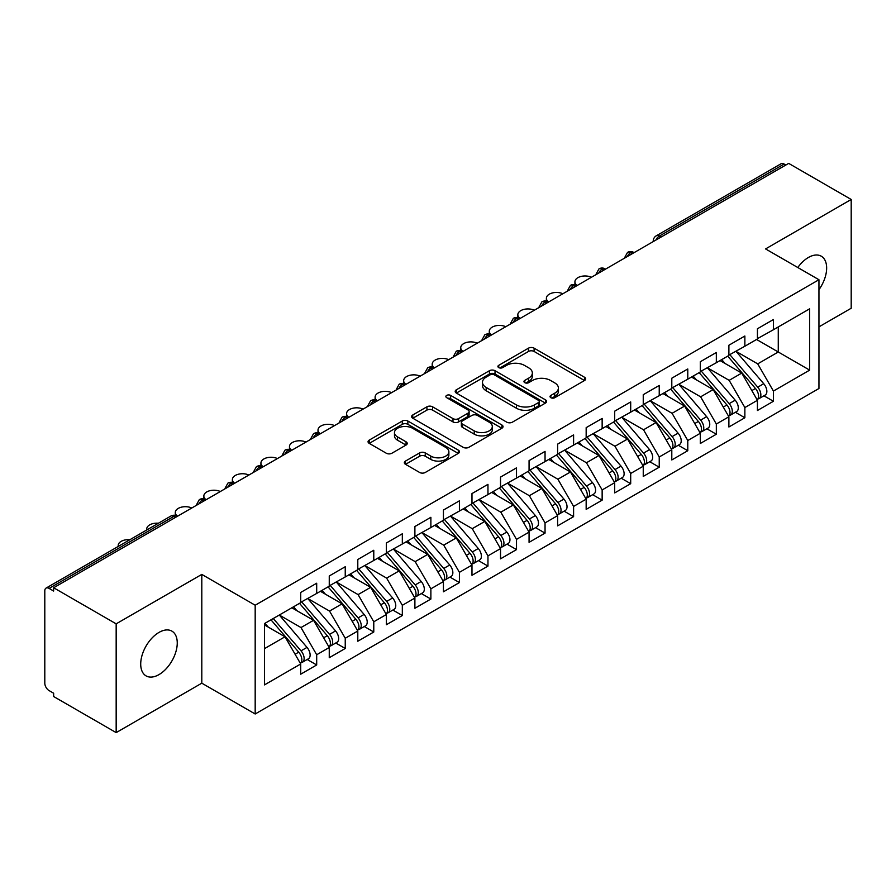 <?xml version="1.0" encoding="UTF-8"?>
<svg xmlns="http://www.w3.org/2000/svg" width="896" height="896" viewBox="0 0 896 896"><rect width="100%" height="100%" fill="white"/><g stroke="black" fill="none" stroke-linecap="round" stroke-linejoin="round"><path stroke-width="1.34" d="M550.838 397.701A2.778 1.602 0 0 0 554.77 397.701L584.539 380.509A3.965 2.285 0 0 0 585.693 378.896A3.965 2.285 0 0 0 584.539 377.272L534.106 348.163A3.965 2.285 0 0 0 528.494 348.163L498.725 365.344A2.778 1.602 0 0 0 497.918 366.475A2.778 1.602 0 0 0 498.725 367.606A2.778 1.602 0 0 0 502.645 367.606L506.498 365.389A12.678 7.325 0 0 1 524.44 365.389L528.64 367.808A12.678 7.325 0 0 1 532.347 372.994A12.678 7.325 0 0 1 528.64 378.168L524.787 380.386A2.778 1.602 0 0 0 523.97 381.528A2.778 1.602 0 0 0 524.787 382.659A2.778 1.602 0 0 0 528.707 382.659L532.56 380.43A12.678 7.325 0 0 1 550.491 380.43L554.691 382.861A12.678 7.325 0 0 1 558.41 388.035A12.678 7.325 0 0 1 554.691 393.21L550.838 395.438A2.778 1.602 0 0 0 550.032 396.57A2.778 1.602 0 0 0 550.838 397.701L550.838 395.438M158.984 674.61A25.838 14.918 120 0 0 175.862 651.84A25.838 14.918 120 0 0 171.898 631.131A25.838 14.918 120 0 0 158.984 632.419A25.838 14.918 120 0 0 142.106 655.178A25.838 14.918 120 0 0 146.059 675.886A25.838 14.918 120 0 0 158.984 674.61M818.944 289.699A25.838 14.918 120 0 0 821.296 256.211A25.838 14.918 120 0 0 808.382 257.488A25.838 14.918 120 0 0 797.787 267.523M405.496 461.07A3.965 2.285 0 0 0 404.331 462.694A3.965 2.285 0 0 0 405.496 464.307L419.642 472.472A3.965 2.285 0 0 0 425.253 472.472L458.315 453.387A3.965 2.285 0 0 0 459.469 451.774A3.965 2.285 0 0 0 458.315 450.15L407.87 421.03A3.965 2.285 0 0 0 402.27 421.03L369.208 440.126A3.965 2.285 0 0 0 368.054 441.739A3.965 2.285 0 0 0 369.208 443.363L386.299 453.23A3.965 2.285 0 0 0 391.91 453.23L406.056 445.054A3.965 2.285 0 0 0 407.221 443.442A3.965 2.285 0 0 0 406.056 441.818L397.578 436.923A10.595 6.115 0 0 1 394.475 432.6A10.595 6.115 0 0 1 401.016 426.944A10.595 6.115 0 0 1 412.574 428.277L445.771 447.44A10.595 6.115 0 0 1 448.874 451.774A10.595 6.115 0 0 1 442.333 457.419A10.595 6.115 0 0 1 430.786 456.098L425.253 452.906A3.965 2.285 0 0 0 419.642 452.906L405.496 461.07L405.496 464.307M818.944 326.872L851.2 308.246L851.2 199.472L788.682 163.386L53.648 587.754L53.648 591.046L49.078 588.414A6.059 3.494 -120 0 0 46.054 588.112A6.059 3.494 -120 0 0 44.8 590.89L44.8 683.178A6.059 3.494 -120 0 0 49.078 690.592L53.648 693.224L53.648 696.528L116.166 732.614L201.802 683.178L255.181 713.989L255.181 605.226L201.802 574.403L116.166 623.84L53.648 587.754M851.2 199.472L765.565 248.92L818.944 279.731L255.181 605.226M506.778 422.162A3.965 2.285 0 0 0 512.389 422.162L545.451 403.077A3.965 2.285 0 0 0 546.605 401.464A3.965 2.285 0 0 0 545.451 399.84L495.018 370.72A3.965 2.285 0 0 0 489.406 370.72L456.344 389.816A3.965 2.285 0 0 0 455.19 391.429A3.965 2.285 0 0 0 456.344 393.053L506.778 422.162M447.787 398.294A2.778 1.602 0 0 1 450.61 398.686L450.61 395.394L501.883 424.995A3.965 2.285 0 0 1 503.037 426.619A3.965 2.285 0 0 1 501.883 428.232L468.821 447.317A3.965 2.285 0 0 1 463.21 447.317L412.776 418.208L412.776 414.971A3.965 2.285 0 0 0 411.622 416.584A3.965 2.285 0 0 0 412.776 418.208M412.776 414.971L426.933 406.795A3.965 2.285 0 0 1 432.533 406.795L452.984 418.611A3.965 2.285 0 0 0 458.595 418.611L467.981 413.19A3.965 2.285 0 0 0 469.134 411.566A3.965 2.285 0 0 0 467.981 409.954L446.678 397.656A2.778 1.602 0 0 1 445.872 396.525A2.778 1.602 0 0 1 447.586 395.046A2.778 1.602 0 0 1 450.61 395.394M255.181 713.989L818.944 388.506L818.944 279.731M756.571 339.472L809.67 370.126L809.67 308.818L773.416 329.75L773.416 319.536L757.434 328.765L757.434 338.979L744.867 346.237L744.867 336.011L728.885 345.24L728.885 355.466L716.33 362.712L716.33 352.498L700.336 361.726L700.336 371.941L687.781 379.198L687.781 368.973L671.798 378.202L671.798 388.427L659.232 395.674L659.232 385.459L643.25 394.688L643.25 404.902L630.694 412.16L630.694 401.934L614.701 411.163L614.701 421.389L602.146 428.635L602.146 418.421L586.163 427.65L586.163 437.864L573.597 445.11L573.597 434.896L557.614 444.125L557.614 454.339L545.048 461.597L545.048 451.382L529.066 460.611L529.066 470.826L516.51 478.072L516.51 467.858L500.528 477.086L500.528 487.301L487.962 494.558L487.962 484.344L471.979 493.573L471.979 503.787L459.413 511.034L459.413 500.819L443.43 510.048L443.43 520.262L430.875 527.52L430.875 517.294L414.893 526.523L414.893 536.749L402.326 543.995L402.326 533.781L386.344 543.01L386.344 553.224L373.778 560.482L373.778 550.256L357.795 559.485L357.795 569.71L345.24 576.957L345.24 566.742L329.258 575.971L329.258 586.186L316.691 593.443L316.691 583.218L300.709 592.446L300.709 602.672L264.454 623.594L264.454 684.902L300.709 663.981L285.006 636.787L264.454 624.915M809.67 370.126L773.416 391.059L757.714 363.866L736.019 351.344L763.728 383.712L757.736 387.173A8.075 4.659 60 0 1 760.85 394.845A8.075 4.659 60 0 1 759.181 398.541A8.075 4.659 60 0 1 757.87 398.91M763.93 395.797L773.416 401.274L773.416 391.059M773.416 401.274L757.434 410.502L757.434 400.288L744.867 407.546L729.165 380.352L707.47 367.819M735.381 412.283L744.867 417.76L744.867 407.546M744.867 417.76L728.885 426.989L728.885 416.774L716.33 424.021L700.627 396.827L678.933 384.306M706.832 428.758L716.33 434.235L716.33 424.021M716.33 434.235L700.336 443.464L700.336 433.25L687.781 440.507L672.078 413.314L650.384 400.781M678.294 445.245L687.781 450.722L687.781 440.507M687.781 450.722L671.798 459.95L671.798 449.736L659.232 456.982L643.53 429.789L621.835 417.267M649.746 461.72L659.232 467.197L659.232 456.982M659.232 467.197L643.25 476.426L643.25 466.211L630.694 473.458L614.992 446.275L593.298 433.742M621.197 478.206L630.694 483.683L630.694 473.458M630.694 483.683L614.701 492.912L614.701 482.686L602.146 489.944L586.443 462.75L564.749 450.229M592.659 494.682L602.146 500.158L602.146 489.944M602.146 500.158L586.163 509.387L586.163 499.173L573.597 506.419L557.894 479.226L536.2 466.704M564.11 511.168L573.597 516.645L573.597 506.419M573.597 516.645L557.614 525.874L557.614 515.648L545.048 522.906L529.357 495.712L507.662 483.19M535.562 527.643L545.048 533.12L545.048 522.906M545.048 533.12L529.066 542.349L529.066 532.134L516.51 539.381L500.808 512.187L479.114 499.666M507.024 544.13L516.51 549.606L516.51 539.381M516.51 549.606L500.528 558.835L500.528 548.61L487.962 555.867L472.259 528.674L450.565 516.141M478.475 560.605L487.962 566.082L487.962 555.867M487.962 566.082L471.979 575.31L471.979 565.096L459.413 572.342L443.722 545.149L422.027 532.627M449.926 577.08L459.413 582.568L459.413 572.342M459.413 582.568L443.43 591.797L443.43 581.571L430.875 588.829L415.173 561.635L393.478 549.102M421.389 593.566L430.875 599.043L430.875 588.829M430.875 599.043L414.893 608.272L414.893 598.058L402.326 605.304L386.624 578.11L364.93 565.589M392.84 610.042L402.326 615.518L402.326 605.304M402.326 615.518L386.344 624.747L386.344 614.533L373.778 621.79L358.086 594.597L336.392 582.064M364.291 626.528L373.778 632.005L373.778 621.79M373.778 632.005L357.795 641.234L357.795 631.019L345.24 638.266L329.538 611.072L307.843 598.55M335.754 643.003L345.24 648.48L345.24 638.266M345.24 648.48L329.258 657.709L329.258 647.494L316.691 654.752L300.989 627.558L279.294 615.026L307.014 647.394L301.011 650.854A8.075 4.659 60 0 1 304.136 658.526A8.075 4.659 60 0 1 302.456 662.222A8.075 4.659 60 0 1 301.157 662.603M307.205 659.49L316.691 664.966L316.691 654.752M316.691 664.966L300.709 674.195L300.709 663.981M300.709 602.336L316.691 593.443M264.454 648.648L285.006 636.787M329.258 585.861L345.24 576.957M300.989 627.558L313.555 620.301L291.861 607.779M329.258 647.494L313.555 620.301M357.795 569.374L373.778 560.482M329.538 611.072L342.093 603.826L320.398 591.293M357.795 631.019L342.093 603.826M386.344 552.899L402.326 543.995M358.086 594.597L370.642 587.339L348.947 574.818M386.344 614.533L370.642 587.339M414.893 536.413L430.875 527.52M386.624 578.11L399.19 570.864L377.496 558.331M414.893 598.058L399.19 570.864M443.43 519.938L459.413 511.034M415.173 561.635L427.728 554.378L406.034 541.856M443.43 581.571L427.728 554.378M471.979 503.451L487.962 494.558M443.722 545.149L456.277 537.902L434.582 525.381M471.979 565.096L456.277 537.902M500.528 486.976L516.51 478.072M472.259 528.674L484.826 521.416L463.131 508.894M500.528 548.61L484.826 521.416M529.066 470.501L545.048 461.597M500.808 512.187L513.363 504.941L491.669 492.419M529.066 532.134L513.363 504.941M557.614 454.014L573.597 445.11M529.357 495.712L541.912 488.454L520.218 475.933M557.614 515.648L541.912 488.454M586.163 437.539L602.146 428.635M557.894 479.226L570.461 471.979L548.766 459.458M586.163 499.173L570.461 471.979M614.701 421.053L630.694 412.16M586.443 462.75L598.998 455.504L577.304 442.971M614.701 482.686L598.998 455.504M643.25 404.578L659.232 395.674M614.992 446.275L627.547 439.018L605.853 426.496M643.25 466.211L627.547 439.018M671.798 388.091L687.781 379.198M643.53 429.789L656.096 422.542L634.402 410.01M671.798 449.736L656.096 422.542M700.336 371.616L716.33 362.712M672.078 413.314L684.634 406.056L662.939 393.534M700.336 433.25L684.634 406.056M728.885 355.13L744.867 346.237M700.627 396.827L713.182 389.581L691.488 377.048M728.885 416.774L713.182 389.581M785.837 165.032L784.123 164.046L659.31 236.107L661.013 237.093M655.883 240.061A6.059 3.494 120 0 1 659.31 236.107A6.059 3.494 60 0 0 656.275 235.805L781.088 163.744A6.059 3.494 60 0 1 784.123 164.046M757.434 338.654L773.416 329.75M757.714 363.866L778.266 352.005L778.266 326.95L809.67 308.818M729.165 380.352L741.731 373.094L720.037 360.573M757.434 400.288L741.731 373.094M116.166 623.84L116.166 732.614M201.802 683.178L201.802 574.403M632.33 253.658L630.616 252.661A6.059 3.494 -120 0 0 627.592 252.37A6.059 3.494 -120 0 0 627.525 252.403L624.702 257.522A6.059 3.494 0 0 0 624.758 258.026M603.781 270.133L602.067 269.147A6.059 3.494 -120 0 0 599.043 268.845A6.059 3.494 -120 0 0 598.976 268.89L596.154 274.008A6.059 3.494 0 0 0 596.221 274.501M575.243 286.619L573.53 285.622A6.059 3.494 -120 0 0 570.494 285.331A6.059 3.494 -120 0 0 570.427 285.365L567.616 290.483A6.059 3.494 0 0 0 567.672 290.987M546.694 303.094L544.981 302.109A6.059 3.494 -120 0 0 541.957 301.806A6.059 3.494 -120 0 0 541.878 301.851L539.067 306.97A6.059 3.494 0 0 0 539.123 307.462M518.146 319.581L516.432 318.584A6.059 3.494 -120 0 0 513.408 318.282A6.059 3.494 -120 0 0 513.341 318.326L510.518 323.445A6.059 3.494 0 0 0 510.586 323.949M489.608 336.056L487.894 335.07A6.059 3.494 -120 0 0 484.859 334.768A6.059 3.494 -120 0 0 484.792 334.813L481.981 339.931A6.059 3.494 0 0 0 482.037 340.424M461.059 352.531L459.346 351.546A6.059 3.494 -120 0 0 456.322 351.243A6.059 3.494 -120 0 0 456.243 351.288L453.432 356.406A6.059 3.494 0 0 0 453.488 356.91M432.51 369.018L430.797 368.032A6.059 3.494 -120 0 0 427.773 367.73A6.059 3.494 -120 0 0 427.706 367.774L424.883 372.893A6.059 3.494 0 0 0 424.95 373.386M403.973 385.493L402.259 384.507A6.059 3.494 -120 0 0 399.224 384.205A6.059 3.494 -120 0 0 399.157 384.25L396.346 389.368A6.059 3.494 0 0 0 396.402 389.861M375.424 401.979L373.71 400.994A6.059 3.494 -120 0 0 370.686 400.691A6.059 3.494 -120 0 0 370.608 400.736L367.797 405.854A6.059 3.494 0 0 0 367.853 406.347M346.875 418.454L345.162 417.469A6.059 3.494 -120 0 0 342.138 417.166A6.059 3.494 -120 0 0 342.07 417.211L339.248 422.33A6.059 3.494 0 0 0 339.315 422.822M318.338 434.941L316.624 433.955A6.059 3.494 -120 0 0 313.589 433.653A6.059 3.494 -120 0 0 313.522 433.698L310.71 438.805A6.059 3.494 0 0 0 310.766 439.309M289.789 451.416L288.075 450.43A6.059 3.494 -120 0 0 285.051 450.128A6.059 3.494 -120 0 0 284.973 450.173L282.162 455.291A6.059 3.494 0 0 0 282.218 455.784M261.24 467.902L259.526 466.906A6.059 3.494 -120 0 0 256.502 466.614A6.059 3.494 -120 0 0 256.435 466.648L253.613 471.766A6.059 3.494 0 0 0 253.68 472.27M232.702 484.378L230.989 483.392A6.059 3.494 -120 0 0 227.954 483.09A6.059 3.494 -120 0 0 227.886 483.134L225.075 488.253A6.059 3.494 0 0 0 225.131 488.746M204.154 500.864L202.44 499.867A6.059 3.494 -120 0 0 199.416 499.576A6.059 3.494 -120 0 0 199.338 499.61L196.526 504.728A6.059 3.494 0 0 0 196.582 505.232M551.947 398.093L554.691 396.502A12.678 7.325 0 0 0 558.41 391.328L558.41 388.035M532.347 372.994L532.347 376.286A12.678 7.325 0 0 1 528.64 381.461L525.896 383.051M584.483 380.542L534.106 351.456A3.965 2.285 0 0 0 528.494 351.456L499.834 367.998M545.395 403.11L495.018 374.024A3.965 2.285 0 0 0 489.406 374.024L456.4 393.075M538.44 402.595A2.778 1.602 0 0 0 539.258 401.464A2.778 1.602 0 0 0 538.44 400.333L494.178 374.774A2.778 1.602 0 0 0 490.246 374.774L486.192 377.115A12.678 7.325 0 0 0 482.474 382.29A12.678 7.325 0 0 0 486.192 387.464L516.454 404.936A12.678 7.325 0 0 0 534.386 404.936L538.44 402.595L538.44 405.888A2.778 1.602 0 0 0 539.258 404.757L539.258 401.464M482.474 382.29L482.474 385.582A12.678 7.325 0 0 0 486.192 390.768L486.192 387.464M538.44 405.888L534.386 408.24A12.678 7.325 0 0 1 516.454 408.24L486.192 390.768M412.832 418.23L426.933 410.099L426.933 406.795M469.134 411.566L469.134 414.87A3.965 2.285 0 0 1 467.981 416.483L458.595 421.904A3.965 2.285 0 0 1 452.984 421.904L432.533 410.099A3.965 2.285 0 0 0 426.933 410.099M450.61 398.686L501.827 428.266M474.208 430.864A10.595 6.115 0 0 0 485.766 432.186A10.595 6.115 0 0 0 492.307 426.53A10.595 6.115 0 0 0 489.205 422.206L477.501 415.453A3.965 2.285 0 0 0 471.901 415.453L462.515 420.874A3.965 2.285 0 0 0 461.35 422.486A3.965 2.285 0 0 0 462.515 424.11L474.208 430.864L474.208 434.157A10.595 6.115 0 0 0 485.766 435.49A10.595 6.115 0 0 0 492.307 429.834L492.307 426.53M461.35 422.486L461.35 425.79A3.965 2.285 0 0 0 462.515 427.403L462.515 424.11M474.208 434.157L462.515 427.403M448.874 451.774L448.874 455.067A10.595 6.115 0 0 1 442.333 460.723A10.595 6.115 0 0 1 430.786 459.39L425.253 456.198A3.965 2.285 0 0 0 419.642 456.198L405.552 464.341M394.475 432.6L394.475 435.893A10.595 6.115 0 0 0 397.578 440.227L397.578 436.923M406 445.088L397.578 440.227M458.259 453.421L407.87 424.334A3.965 2.285 0 0 0 402.27 424.334L369.264 443.386M759.181 398.541L765.173 395.08A8.075 4.659 -120 0 0 766.853 391.384A8.075 4.659 -120 0 0 763.728 383.712M727.709 356.138L755.451 388.494A8.075 4.659 60 0 1 758.576 396.166A8.075 4.659 60 0 1 757.109 399.728M591.405 277.278A10.091 5.824 0 0 0 580.686 276.528A10.091 5.824 0 0 0 574.93 281.792A10.091 5.824 0 0 0 577.203 285.488M724.998 363.44L721.706 359.598M729.994 354.827L757.736 387.173M701.445 371.302L729.187 403.648A8.075 4.659 60 0 1 732.312 411.32A8.075 4.659 60 0 1 730.632 415.016L736.635 411.555A8.075 4.659 -120 0 0 738.304 407.859A8.075 4.659 -120 0 0 735.19 400.187L707.437 367.842M730.632 415.016A8.075 4.659 60 0 1 729.333 415.397M699.16 372.624L726.914 404.97A8.075 4.659 60 0 1 730.027 412.642A8.075 4.659 60 0 1 728.56 416.203M562.856 293.765A10.091 5.824 0 0 0 552.149 293.014A10.091 5.824 0 0 0 546.381 298.278A10.091 5.824 0 0 0 548.654 301.963M696.461 379.915L693.168 376.085M672.896 387.789L700.65 420.134A8.075 4.659 60 0 1 703.763 427.806A8.075 4.659 60 0 1 702.094 431.502L708.086 428.042A8.075 4.659 -120 0 0 709.755 424.346A8.075 4.659 -120 0 0 706.642 416.674L678.888 384.328M702.094 431.502A8.075 4.659 60 0 1 700.784 431.872M670.611 389.099L698.365 421.445A8.075 4.659 60 0 1 701.478 429.128A8.075 4.659 60 0 1 700.011 432.69M534.307 310.24A10.091 5.824 0 0 0 523.6 309.49A10.091 5.824 0 0 0 517.832 314.754A10.091 5.824 0 0 0 520.117 318.438M667.912 396.402L664.619 392.56M644.358 404.264L672.101 436.61A8.075 4.659 60 0 1 675.214 444.282A8.075 4.659 60 0 1 673.546 447.978L679.538 444.517A8.075 4.659 -120 0 0 681.218 440.821A8.075 4.659 -120 0 0 678.093 433.149L650.35 400.803M673.546 447.978A8.075 4.659 60 0 1 672.235 448.358M642.074 405.586L669.816 437.931A8.075 4.659 60 0 1 672.941 445.603A8.075 4.659 60 0 1 671.474 449.165M505.77 326.726A10.091 5.824 0 0 0 495.051 325.976A10.091 5.824 0 0 0 489.294 331.24A10.091 5.824 0 0 0 491.568 334.925M639.363 412.877L636.07 409.046M615.81 420.75L643.552 453.096A8.075 4.659 60 0 1 646.677 460.768A8.075 4.659 60 0 1 644.997 464.464L651 461.003A8.075 4.659 -120 0 0 652.669 457.307A8.075 4.659 -120 0 0 649.555 449.635L621.802 417.29M644.997 464.464A8.075 4.659 60 0 1 643.698 464.834M613.525 422.061L641.278 454.406A8.075 4.659 60 0 1 644.392 462.09A8.075 4.659 60 0 1 642.925 465.651M477.221 343.202A10.091 5.824 0 0 0 466.514 342.451A10.091 5.824 0 0 0 460.746 347.715A10.091 5.824 0 0 0 463.019 351.4M610.826 429.363L607.533 425.522M587.261 437.226L615.014 469.571A8.075 4.659 60 0 1 618.128 477.243A8.075 4.659 60 0 1 616.459 480.939L622.451 477.478A8.075 4.659 -120 0 0 624.12 473.782A8.075 4.659 -120 0 0 621.006 466.11L593.253 433.765M616.459 480.939A8.075 4.659 60 0 1 615.149 481.32M584.976 438.547L612.73 470.893A8.075 4.659 60 0 1 615.843 478.565A8.075 4.659 60 0 1 614.376 482.126M448.672 359.688A10.091 5.824 0 0 0 437.965 358.938A10.091 5.824 0 0 0 432.197 364.202A10.091 5.824 0 0 0 434.47 367.886M582.277 445.838L578.984 442.008M558.723 453.712L586.466 486.058A8.075 4.659 60 0 1 589.579 493.73A8.075 4.659 60 0 1 587.91 497.426L593.902 493.965A8.075 4.659 -120 0 0 595.582 490.269A8.075 4.659 -120 0 0 592.458 482.597L564.715 450.251M587.91 497.426A8.075 4.659 60 0 1 586.6 497.795M556.438 455.022L584.181 487.368A8.075 4.659 60 0 1 587.306 495.04A8.075 4.659 60 0 1 585.838 498.613M420.134 376.163A10.091 5.824 0 0 0 409.416 375.413A10.091 5.824 0 0 0 403.659 380.677A10.091 5.824 0 0 0 405.933 384.362M553.728 462.325L550.435 458.483M530.174 470.187L557.917 502.533A8.075 4.659 60 0 1 561.042 510.205A8.075 4.659 60 0 1 559.362 513.901L565.365 510.44A8.075 4.659 -120 0 0 567.034 506.744A8.075 4.659 -120 0 0 563.92 499.072L536.166 466.726M559.362 513.901A8.075 4.659 60 0 1 558.062 514.282M527.89 471.509L555.643 503.854A8.075 4.659 60 0 1 558.757 511.526A8.075 4.659 60 0 1 557.29 515.088M391.586 392.65A10.091 5.824 0 0 0 380.878 391.899A10.091 5.824 0 0 0 375.11 397.163A10.091 5.824 0 0 0 377.384 400.848M525.19 478.8L521.898 474.97M501.626 486.662L529.379 519.019A8.075 4.659 60 0 1 532.493 526.691A8.075 4.659 60 0 1 530.824 530.387L536.816 526.926A8.075 4.659 -120 0 0 538.485 523.23A8.075 4.659 -120 0 0 535.371 515.558L507.618 483.202M530.824 530.387A8.075 4.659 60 0 1 529.514 530.757M499.341 487.984L527.094 520.33A8.075 4.659 60 0 1 530.208 528.002A8.075 4.659 60 0 1 528.741 531.574M363.037 409.125A10.091 5.824 0 0 0 352.33 408.374A10.091 5.824 0 0 0 346.562 413.638A10.091 5.824 0 0 0 348.835 417.323M496.642 495.286L493.349 491.445M473.088 503.149L500.83 535.494A8.075 4.659 60 0 1 503.944 543.166A8.075 4.659 60 0 1 502.275 546.862L508.267 543.402A8.075 4.659 -120 0 0 509.947 539.706A8.075 4.659 -120 0 0 506.822 532.034L479.08 499.688M502.275 546.862A8.075 4.659 60 0 1 500.965 547.232M470.803 504.47L498.546 536.816A8.075 4.659 60 0 1 501.67 544.488A8.075 4.659 60 0 1 500.203 548.05M334.499 425.611A10.091 5.824 0 0 0 323.781 424.85A10.091 5.824 0 0 0 318.013 430.114A10.091 5.824 0 0 0 320.298 433.81M468.093 511.762L464.8 507.931M444.539 519.624L472.282 551.97A8.075 4.659 60 0 1 475.406 559.653A8.075 4.659 60 0 1 473.726 563.349L479.73 559.888A8.075 4.659 -120 0 0 481.398 556.192A8.075 4.659 -120 0 0 478.285 548.509L450.531 516.163M473.726 563.349A8.075 4.659 60 0 1 472.427 563.718M442.254 520.946L470.008 553.291A8.075 4.659 60 0 1 473.122 560.963A8.075 4.659 60 0 1 471.654 564.536M305.95 442.086A10.091 5.824 0 0 0 295.243 441.336A10.091 5.824 0 0 0 289.475 446.6A10.091 5.824 0 0 0 291.749 450.285M439.544 528.248L436.262 524.406M415.99 536.11L443.744 568.456A8.075 4.659 60 0 1 446.858 576.128A8.075 4.659 60 0 1 445.189 579.824L451.181 576.363A8.075 4.659 -120 0 0 452.85 572.667A8.075 4.659 -120 0 0 449.736 564.995L421.982 532.65M445.189 579.824A8.075 4.659 60 0 1 443.878 580.194M413.706 537.432L441.459 569.778A8.075 4.659 60 0 1 444.573 577.45A8.075 4.659 60 0 1 443.106 581.011M277.402 458.573A10.091 5.824 0 0 0 266.694 457.811A10.091 5.824 0 0 0 260.926 463.075A10.091 5.824 0 0 0 263.2 466.771M411.006 544.723L407.714 540.893M387.453 552.586L415.195 584.931A8.075 4.659 60 0 1 418.309 592.603A8.075 4.659 60 0 1 416.64 596.299L422.632 592.838A8.075 4.659 -120 0 0 424.312 589.142A8.075 4.659 -120 0 0 421.187 581.47L393.445 549.125M416.64 596.299A8.075 4.659 60 0 1 415.33 596.68M385.168 553.907L412.91 586.253A8.075 4.659 60 0 1 416.024 593.925A8.075 4.659 60 0 1 414.568 597.486M248.864 475.048A10.091 5.824 0 0 0 238.146 474.298A10.091 5.824 0 0 0 232.378 479.562A10.091 5.824 0 0 0 234.662 483.246M382.458 561.198L379.165 557.368M358.904 569.072L386.646 601.418A8.075 4.659 60 0 1 389.771 609.09A8.075 4.659 60 0 1 388.091 612.786L394.094 609.325A8.075 4.659 -120 0 0 395.763 605.629A8.075 4.659 -120 0 0 392.65 597.957L364.896 565.611M388.091 612.786A8.075 4.659 60 0 1 386.792 613.155M356.619 570.382L384.362 602.739A8.075 4.659 60 0 1 387.486 610.411A8.075 4.659 60 0 1 386.019 613.973M220.315 491.523A10.091 5.824 0 0 0 209.608 490.773A10.091 5.824 0 0 0 203.84 496.037A10.091 5.824 0 0 0 206.114 499.733M353.909 577.685L350.627 573.843M330.355 585.547L358.109 617.893A8.075 4.659 60 0 1 361.222 625.565A8.075 4.659 60 0 1 359.554 629.261L365.546 625.8A8.075 4.659 -120 0 0 367.214 622.104A8.075 4.659 -120 0 0 364.101 614.432L336.347 582.086M359.554 629.261A8.075 4.659 60 0 1 358.243 629.642M328.07 586.869L355.824 619.214A8.075 4.659 60 0 1 358.938 626.886A8.075 4.659 60 0 1 357.47 630.448M191.766 508.01A10.091 5.824 0 0 0 181.059 507.259A10.091 5.824 0 0 0 175.291 512.523A10.091 5.824 0 0 0 177.565 516.208M325.371 594.16L322.078 590.33M301.818 602.034L329.56 634.379A8.075 4.659 60 0 1 332.674 642.051A8.075 4.659 60 0 1 331.005 645.747L336.997 642.286A8.075 4.659 -120 0 0 338.677 638.59A8.075 4.659 -120 0 0 335.552 630.918L307.81 598.573M331.005 645.747A8.075 4.659 60 0 1 329.694 646.117M299.533 603.344L327.275 635.69A8.075 4.659 60 0 1 330.389 643.373A8.075 4.659 60 0 1 328.933 646.934M158.413 523.242A10.091 5.824 0 0 0 146.742 528.998A10.091 5.824 0 0 0 146.866 529.906M296.822 610.646L293.53 606.805M302.456 662.222L308.459 658.762A8.075 4.659 -120 0 0 310.128 655.066A8.075 4.659 -120 0 0 307.014 647.394M270.984 619.83L298.726 652.176A8.075 4.659 60 0 1 301.851 659.848A8.075 4.659 60 0 1 300.384 663.41M129.864 539.728A10.091 5.824 0 0 0 118.205 545.485A10.091 5.824 0 0 0 118.328 546.392M268.274 627.122L264.992 623.291M273.269 618.509L301.011 650.854M175.605 517.339L173.891 516.354L49.078 588.414M177.386 516.32L176.926 516.051A6.059 3.494 120 0 0 173.891 516.354A6.059 3.494 -120 0 0 170.867 516.051L46.054 588.112M634.099 252.627L633.64 252.37A6.059 3.494 120 0 0 630.616 252.661A6.059 3.494 120 0 0 627.334 256.536M605.562 269.114L605.102 268.845A6.059 3.494 120 0 0 602.067 269.147A6.059 3.494 120 0 0 598.786 273.022M577.013 285.589L576.554 285.331A6.059 3.494 120 0 0 573.53 285.622A6.059 3.494 120 0 0 570.248 289.498M548.464 302.075L548.005 301.806A6.059 3.494 120 0 0 544.981 302.109A6.059 3.494 120 0 0 541.699 305.984M519.926 318.55L519.467 318.282A6.059 3.494 120 0 0 516.432 318.584A6.059 3.494 120 0 0 513.15 322.459M491.378 335.037L490.918 334.768A6.059 3.494 120 0 0 487.894 335.07A6.059 3.494 120 0 0 484.613 338.946M462.829 351.512L462.37 351.243A6.059 3.494 120 0 0 459.346 351.546A6.059 3.494 120 0 0 456.064 355.421M434.291 367.998L433.832 367.73A6.059 3.494 120 0 0 430.797 368.032A6.059 3.494 120 0 0 427.515 371.907M405.742 384.474L405.283 384.205A6.059 3.494 120 0 0 402.259 384.507A6.059 3.494 120 0 0 398.978 388.382M377.194 400.949L376.734 400.691A6.059 3.494 120 0 0 373.71 400.994A6.059 3.494 120 0 0 370.429 404.858M348.656 417.435L348.197 417.166A6.059 3.494 120 0 0 345.162 417.469A6.059 3.494 120 0 0 341.88 421.344M320.107 433.91L319.648 433.653A6.059 3.494 120 0 0 316.624 433.955A6.059 3.494 120 0 0 313.331 437.819M291.558 450.397L291.099 450.128A6.059 3.494 120 0 0 288.075 450.43A6.059 3.494 120 0 0 284.794 454.306M263.021 466.872L262.562 466.614A6.059 3.494 120 0 0 259.526 466.906A6.059 3.494 120 0 0 256.245 470.781M234.472 483.358L234.013 483.09A6.059 3.494 120 0 0 230.989 483.392A6.059 3.494 120 0 0 227.696 487.267M205.923 499.834L205.464 499.576A6.059 3.494 120 0 0 202.44 499.867A6.059 3.494 120 0 0 199.158 503.742M554.691 396.502L554.691 393.21M524.787 382.659L524.787 380.386M528.64 381.461L528.64 378.168M498.725 367.606L498.725 365.344M528.494 351.456L528.494 348.163M534.106 351.456L534.106 348.163M584.539 380.509L584.539 377.272M456.344 393.053L456.344 389.816M489.406 374.024L489.406 370.72M495.018 374.024L495.018 370.72M545.451 403.077L545.451 399.84M516.454 408.24L516.454 404.936M534.386 408.24L534.386 404.936M432.533 410.099L432.533 406.795M452.984 421.904L452.984 418.611M458.595 421.904L458.595 418.611M467.981 416.483L467.981 413.19M501.883 428.232L501.883 424.995M419.642 456.198L419.642 452.906M425.253 456.198L425.253 452.906M430.786 459.39L430.786 456.098M406.056 445.054L406.056 441.818M369.208 443.363L369.208 440.126M402.27 424.334L402.27 421.03M407.87 424.334L407.87 421.03M458.315 453.387L458.315 450.15M755.451 388.494L751.822 390.589M726.914 404.97L723.285 407.064M735.19 400.187L729.187 403.648M698.365 421.445L694.736 423.539M706.642 416.674L700.65 420.134M669.816 437.931L666.187 440.026M678.093 433.149L672.101 436.61M641.278 454.406L637.65 456.501M649.555 449.635L643.552 453.096M612.73 470.893L609.101 472.987M621.006 466.11L615.014 469.571M584.181 487.368L580.552 489.462M592.458 482.597L586.466 486.058M555.643 503.854L552.014 505.949M563.92 499.072L557.917 502.533M527.094 520.33L523.466 522.424M535.371 515.558L529.379 519.019M498.546 536.816L494.917 538.91M506.822 532.034L500.83 535.494M470.008 553.291L466.379 555.386M478.285 548.509L472.282 551.97M441.459 569.778L437.83 571.872M449.736 564.995L443.744 568.456M412.91 586.253L409.282 588.347M421.187 581.47L415.195 584.931M384.362 602.739L380.744 604.834M392.65 597.957L386.646 601.418M355.824 619.214L352.195 621.309M364.101 614.432L358.109 617.893M327.275 635.69L323.646 637.795M335.552 630.918L329.56 634.379M298.726 652.176L295.109 654.27M633.64 252.37A6.059 6.059 0 0 0 627.592 252.37M656.275 235.805A6.059 6.059 0 0 0 653.251 241.046M605.102 268.845A6.059 6.059 0 0 0 599.043 268.845M576.554 285.331A6.059 6.059 0 0 0 570.494 285.331M548.005 301.806A6.059 6.059 0 0 0 541.957 301.806M519.467 318.282A6.059 6.059 0 0 0 513.408 318.282M490.918 334.768A6.059 6.059 0 0 0 484.859 334.768M462.37 351.243A6.059 6.059 0 0 0 456.322 351.243M433.832 367.73A6.059 6.059 0 0 0 427.773 367.73M405.283 384.205A6.059 6.059 0 0 0 399.224 384.205M376.734 400.691A6.059 6.059 0 0 0 370.686 400.691M348.197 417.166A6.059 6.059 0 0 0 342.138 417.166M319.648 433.653A6.059 6.059 0 0 0 313.589 433.653M291.099 450.128A6.059 6.059 0 0 0 285.051 450.128M262.562 466.614A6.059 6.059 0 0 0 256.502 466.614M234.013 483.09A6.059 6.059 0 0 0 227.954 483.09M205.464 499.576A6.059 6.059 0 0 0 199.416 499.576M176.926 516.051A6.059 6.059 0 0 0 170.867 516.051M574.93 284.682L574.93 281.792M546.381 301.157L546.381 298.278M517.832 317.643L517.832 314.754M489.294 334.118L489.294 331.24M460.746 350.605L460.746 347.715M432.197 367.08L432.197 364.202M403.659 383.566L403.659 380.677M375.11 400.042L375.11 397.163M346.562 416.517L346.562 413.638M318.013 433.003L318.013 430.114M289.475 449.478L289.475 446.6M260.926 465.965L260.926 463.075M232.378 482.44L232.378 479.562M203.84 498.926L203.84 496.037M175.291 515.402L175.291 512.523M146.742 529.973L146.742 528.998M118.205 546.459L118.205 545.485"/></g></svg>
